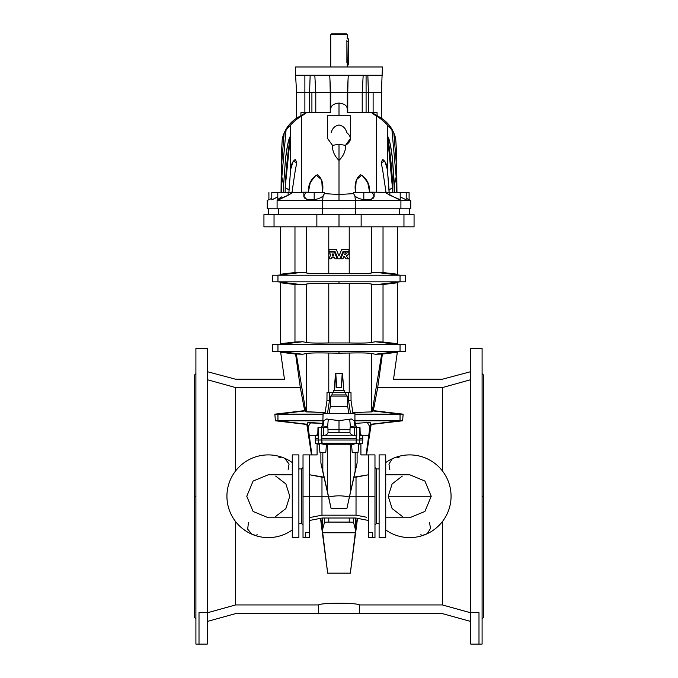 <?xml version="1.0" encoding="UTF-8"?>
<svg xmlns="http://www.w3.org/2000/svg" width="678" height="678" viewBox="0 0 678 678"><rect width="100%" height="100%" fill="white"/><g stroke="black" fill="none" stroke-linecap="round" stroke-linejoin="round"><path stroke-width="1.02" d="M354.458 427.606L350.077 427.606L349.967 432.471C350.204 433.937 351.704 435.056 354.467 435.81L354.458 427.606L356.62 427.606L356.806 435.81L354.467 435.81C351.704 435.056 350.204 433.937 349.967 432.471L339 432.471L339 420.657L328.279 419.207L327.55 427.606L328.279 419.207L326.618 419.004L323.609 420.928L322.838 422.623L323.609 420.928L322.914 427.606L323.609 420.928L326.618 419.004L339 420.657L339 429.683L327.974 429.683L339 429.683L339 432.471L328.033 432.471L349.967 432.471L350.077 427.606L354.458 427.606L354.467 435.81L356.806 435.81L356.136 435.835L356.806 435.81L356.62 427.606L359.382 427.606L354.458 427.606M327.923 427.606L328.033 432.471C327.796 433.937 326.296 435.056 323.533 435.81L356.136 435.835L321.864 435.835L321.804 438.352L320.83 440.014L318.177 440.014L320.83 440.014L318.465 440.014L318.177 438.352L315.219 438.352L318.177 438.352L318.44 435.81L315.287 435.835L318.228 435.835L318.465 440.014L356.865 440.014L321.804 440.014L322.177 443.582L327.313 444.76L327.313 491.067L328.644 497.067C335.551 495.423 342.449 495.423 349.356 497.067L350.687 491.067L350.687 444.76L326.457 444.776L325.787 452.421L319.948 452.421L319.169 443.565L319.948 452.421L325.787 452.421L326.457 444.776L318.457 443.319L318.177 440.014L315.219 440.014L315.507 443.319L356.111 443.319L321.889 443.319L321.804 440.014L320.83 440.014L321.804 438.352L356.196 438.352L321.804 438.352L321.864 435.835L321.194 435.81L321.38 427.606L318.618 427.606L318.44 435.81L318.618 427.606L327.923 427.606L323.542 427.606L323.533 435.81C326.296 435.056 327.796 433.937 328.033 432.471L327.923 427.606M360.916 443.743L362.493 443.319L358.764 443.531L358.052 452.421L352.213 452.421L351.543 444.768L356.111 443.319L356.196 440.014L356.111 443.319L362.493 443.319L360.874 443.751L360.916 454.93L360.916 443.734M358.764 444.31L360.874 443.751L358.764 444.31M356.026 477.176L356.026 496.254L368.366 496.254L368.366 454.93L360.916 454.93L368.366 454.93L368.366 496.254L349.585 496.254L346.89 508.559L331.11 508.559L328.415 496.254L309.634 496.254L309.634 537.612L305.498 537.612L309.634 537.612L309.634 496.254L321.974 496.254L321.974 515.178L321.974 496.254L328.415 496.254L324.033 477.176L321.974 477.176L321.974 496.254L321.974 477.176L309.634 474.77L324.033 477.176L331.11 508.559L327.313 491.067L327.313 444.76L351.543 444.776L350.687 444.76L350.687 491.067L357.103 463.049L357.103 452.421L357.103 463.049L355.162 471.074L355.162 452.421L355.162 471.074L349.356 497.067C342.449 495.423 335.551 495.423 328.644 497.067L331.11 508.559L346.89 508.559L349.585 496.254L356.026 496.254L356.026 477.176L353.967 477.176L349.585 496.254L357.103 463.049L353.967 477.176L366.645 475.109L356.026 477.176M368.366 474.77L366.645 475.109L368.366 474.77M317.084 454.896L303.024 454.896L303.024 496.254L309.634 496.254L309.634 454.93L317.084 454.93L317.084 443.734L319.236 444.31L315.507 443.319L317.084 443.743L317.084 454.93L309.634 454.93L309.634 496.254L303.024 496.254L303.024 537.612L305.498 537.612L305.498 532.459L309.634 532.459L305.498 532.459L305.498 537.612M309.634 517.602L321.974 515.178L356.026 515.178L356.026 496.254L356.026 515.178L321.974 515.178L309.634 517.602M373.12 92.623L381.392 92.623L368.425 92.623L373.12 92.623L373.12 112.684L373.12 92.623M367.84 75.258L368.425 92.623L367.84 75.258M347.763 92.623L348.026 79.936L347.763 92.623L366.086 92.623L366.086 112.684L366.086 75.258L366.086 92.623L368.425 92.623L368.425 112.684L368.425 92.623L362.213 92.623L362.213 112.684L362.213 92.623L347.763 92.623L347.763 112.684L347.763 92.623L309.575 92.623L309.575 112.684L309.575 92.623L304.88 92.623L304.88 75.258L304.88 92.623L296.608 92.623L304.88 92.623L304.88 112.684L304.88 92.623L311.914 92.623L311.914 112.684L311.914 92.623L315.787 92.623L315.787 112.684L315.787 92.623L330.237 92.623L330.237 112.684L330.237 92.623L347.272 92.623L347.272 109.226C347.195 105.717 344.432 103.658 339 103.048C344.432 103.658 347.195 105.717 347.272 109.226L347.272 112.684L377.078 112.684L377.078 115.624L381.392 118.184C388.731 123.023 393.503 129.837 395.698 138.634L396.588 152.652L396.952 192.289L396.588 152.652L396.825 192.289L396.588 152.652L395.698 138.634L393.876 133.371L396.588 166.813L393.876 133.371L395.698 138.634C393.503 129.837 388.731 123.023 381.392 118.184L372.408 112.887C373.061 113.353 368.79 111.2 376.654 116.201C368.79 111.2 373.061 113.353 372.408 112.887L377.078 115.624L377.078 112.684L347.272 112.684M348.509 64.918L347.272 64.918L348.509 64.918L348.509 62.435L348.509 64.918M331.245 132.583C332.237 128.422 334.822 125.896 339 125.015C343.178 125.896 345.763 128.422 346.755 132.583C351.984 137.066 351.56 141.329 345.492 145.372C345.755 150.847 343.585 155.864 339 160.423L339 194.518L324.431 193.628L324.457 192.289L314.185 192.289L314.185 199.637C318.253 199.001 321.236 197.747 323.126 195.874L324.431 193.628L324.457 192.289L324.431 193.628L323.126 195.874L322.575 200.561L355.425 200.561L354.874 195.874L353.569 193.628L339 194.518L339 200.561L339 194.518L353.569 193.628L353.543 192.289L353.569 193.628L353.543 192.289L363.815 192.289L363.815 199.637L371.307 199.298L374.154 196.366M292.743 192.289L288.133 192.289L288.133 195.256L292.726 192.56L288.133 195.256L277.794 199.696L278.768 199.578L277.09 200.561L288.133 195.256L288.133 192.289L292.743 192.289M296.608 118.184L300.922 115.624L300.922 112.684L330.728 112.684L300.922 112.684L300.922 115.624L296.608 118.184C289.269 123.023 284.497 129.837 282.302 138.634C284.497 129.837 289.269 123.023 296.608 118.184L296.608 92.623L295.574 75.258L382.426 75.258L295.574 75.258L295.574 66.986L382.426 66.986L381.392 92.623L381.392 118.184M374.154 196.408L374.154 192.289L363.815 192.289L371.586 192.289C376.527 197.535 373.934 199.985 363.815 199.637C359.747 199.001 356.764 197.747 354.874 195.874L355.425 200.561L410.749 200.561L400.91 200.561L400.91 208.832C413.97 208.832 413.97 208.832 400.91 208.832L277.09 208.832L277.09 200.561L322.575 200.561L322.575 208.832L355.425 208.832L355.425 200.561L322.575 200.561L323.126 195.874C321.236 197.747 318.253 199.001 314.185 199.637C304.066 199.985 301.473 197.535 306.414 192.289L324.457 192.289L324.431 193.628L339 194.518L339 160.423C343.585 155.864 345.755 150.847 345.492 145.372L350.373 138.532M408.351 199.298L406.207 198.29L409.097 199.798L409.097 192.289L389.867 192.289L389.867 195.256L400.206 199.696L399.232 199.578L400.91 200.561L385.274 192.56L376.654 192.205L376.654 116.201L376.654 192.205L369.637 192.162L389.867 192.289L385.257 192.289L389.867 195.256L389.867 192.289M400.206 196.925L406.198 199.781L406.207 192.289M322.889 420.784L277.955 420.784L307.219 424.267L307.498 422.818L310.651 422.564L322.592 423.377L307.498 422.818L308.092 426.852L310.651 422.564L308.092 426.852L307.498 422.818L306.854 424.47L311.465 454.896L306.854 424.47L275.37 420.784L274.861 414.165L304.651 410.614L305.812 411.724L296.294 354.018L295.6 354.052L300.312 387.57L304.651 410.614L300.312 387.57L235.613 387.57L235.613 470.896L235.613 387.57L300.312 387.57L295.6 354.052L280.667 352.28L284.455 379.222L235.613 379.222L207.282 371.671L235.613 379.222L284.455 379.222L280.667 352.28L296.294 354.018L305.812 411.724L325.152 412.512L306.397 411.902L306.397 353.56C309.354 352.941 316.812 352.763 328.779 353.035L339 353.162L339 351.306L277.955 351.306L302.6 354.238L306.397 353.56L306.397 411.902L305.346 410.902L277.955 414.165L323.059 414.165L277.955 414.165L277.955 420.784L322.889 420.784M316.855 226.825L339 226.825L339 214.621L316.855 214.621L316.855 226.825L274.039 226.825L316.855 226.825L316.855 214.621L403.961 214.621L403.961 226.825C417.36 226.825 417.36 226.825 403.961 226.825L316.855 226.825M368.9 283.701L339 283.684L339 281.828L277.955 281.828L302.6 284.76L306.397 284.082C309.346 283.463 316.804 283.285 328.779 283.557L339 283.684L328.779 283.557L328.779 342.958L349.221 342.958L349.221 283.557L349.221 342.958C361.196 343.229 368.654 343.051 371.603 342.424L371.603 284.082C368.654 283.463 361.196 283.285 349.221 283.557C361.196 283.285 368.654 283.463 371.603 284.082L375.4 284.76L383.028 284.497L383.028 342.017L397.52 343.729L397.52 282.777L397.52 343.729L383.028 342.017L383.028 284.497L397.52 282.777L375.4 284.76L400.045 281.828L375.4 284.76L371.603 284.082L371.603 342.424L375.4 341.754L383.028 342.017L375.4 341.754L371.603 342.424C368.654 343.051 361.196 343.229 349.221 342.958L328.779 342.958L328.779 283.557C316.804 283.285 309.346 283.463 306.397 284.082L302.6 284.76L294.972 284.497L294.972 342.017L302.6 341.754L306.397 342.424L306.397 284.082L306.397 342.424C309.346 343.051 316.804 343.229 328.779 342.958C316.804 343.229 309.346 343.051 306.397 342.424L302.6 341.754L277.955 344.687L400.045 344.687L375.4 341.754L400.045 344.687L400.045 351.306L339 351.306L339 353.162L328.779 353.035L328.779 392.452L328.779 353.035C316.812 352.763 309.354 352.941 306.397 353.56L302.6 354.238L296.294 354.018L302.6 354.238L277.955 351.306L400.045 351.306C407.393 351.306 407.393 351.306 400.045 351.306L375.4 354.238L371.603 353.56C368.646 352.941 361.188 352.763 349.221 353.035L339 353.162L349.221 353.035L349.221 392.452L349.221 353.035C361.188 352.763 368.646 352.941 371.603 353.56L371.603 411.902L371.603 353.56L375.4 354.238L400.045 351.306L405.58 351.306L405.58 344.687L277.955 344.687L277.955 351.306L277.955 344.687L302.6 341.754L294.972 342.017L294.972 284.497L280.48 282.777L280.48 343.729L294.972 342.017L280.48 343.729L280.48 282.777L302.6 284.76L277.955 281.828L339 281.828L339 283.684L349.221 283.557M288.15 469.744L289.057 464.083L284.828 458.387M283.438 457.803L281.972 457.481M280.446 457.43L278.955 457.658M248.411 522.763L247.682 529.137L251.733 534.12M253.123 534.705L254.597 535.027M256.115 535.078L257.606 534.849M357.518 518.348L350.331 573.164L327.669 573.164L320.482 518.348L327.669 573.164L320.796 518.289L322.694 532.755L355.306 532.755L350.331 573.164L357.518 518.348M235.613 521.611L235.613 604.937L318.44 604.937C321.465 602.64 356.543 602.64 359.56 604.937L442.387 604.937L442.387 521.611L442.387 604.937L470.718 612.802L442.387 604.937L359.56 604.937C356.543 602.64 321.465 602.64 318.44 604.937L318.736 613.293L359.264 613.293L359.56 604.937L359.264 613.293L236.741 613.293L207.282 621.463L236.741 613.293L318.736 613.293L318.44 604.937L235.613 604.937L235.613 521.611M429.589 522.763L430.488 528.425L427.504 533.315L426.267 534.12M424.877 534.705L423.403 535.027M421.886 535.078L420.394 534.849M389.85 469.744L388.943 464.083L391.935 459.201M391.935 459.192L393.172 458.387M394.562 457.803L396.028 457.481M397.554 457.43L399.045 457.658M442.387 470.896L442.387 387.57L377.688 387.57L373.349 410.614L403.139 414.165L402.63 420.784L371.146 424.47L366.535 454.896L371.146 424.47L370.502 422.818L367.349 422.564L369.908 426.852L370.502 422.818L366.112 454.896L369.908 426.852L367.349 422.564L355.408 423.377L367.349 422.564L370.502 422.818L370.781 424.267L400.045 420.784L355.111 420.784L402.63 420.784L403.139 414.165L373.349 410.614L377.688 387.57L382.4 354.052L375.4 354.238L381.706 354.018L372.188 411.724L381.706 354.018L382.4 354.052L377.688 387.57L442.387 387.57L442.387 470.896M207.282 363.84L207.282 644.1L207.282 348.407L195.908 348.407L195.908 644.1L207.282 644.1L199.01 644.1L199.01 612.675L207.282 612.675L199.01 612.675L199.01 644.1M195.908 617.59L195.908 374.917M195.908 373.637L194.255 375.29L194.255 617.217L195.908 618.87M194.255 496.254L195.908 496.254L194.255 496.254M195.908 478.558L195.908 475.592L195.908 478.558M195.908 441.929L195.908 439.251L195.908 441.929M195.908 410.614L195.908 408.495L195.908 410.614M195.908 387.689L195.908 386.324L195.908 387.689M195.908 606.183L195.908 604.818L195.908 606.183M195.908 584.012L195.908 581.894L195.908 584.012M195.908 553.256L195.908 550.578L195.908 553.256M195.908 516.916L195.908 513.949L195.908 516.916M478.99 644.1L478.99 612.675L470.718 612.675L478.99 612.675L478.99 644.1L470.718 644.1L482.092 644.1L482.092 348.407L470.718 348.407L470.718 644.1L470.718 363.84M482.092 374.917L482.092 617.59M482.092 618.87L483.745 617.217L483.745 375.29L482.092 373.637M483.745 496.254L482.092 496.254L483.745 496.254M482.092 513.949L482.092 516.916L482.092 513.949M482.092 550.578L482.092 553.256L482.092 550.578M482.092 581.894L482.092 584.012L482.092 581.894M482.092 604.818L482.092 606.183L482.092 604.818M482.092 386.324L482.092 387.689L482.092 386.324M482.092 408.495L482.092 410.614L482.092 408.495M482.092 439.251L482.092 441.929L482.092 439.251M482.092 475.592L482.092 478.558L482.092 475.592M327.016 392.452L350.984 392.452L351.051 400.723L348.568 400.723L350.526 413.546L348.568 400.723L348.5 392.452L332.347 392.452L331.949 394.935L332.347 392.452L329.5 392.452L329.432 400.723L327.474 413.546L329.432 400.723L326.949 400.723L327.016 392.452L326.949 400.723L324.991 413.546L326.949 400.723L329.432 400.723L329.5 392.452L327.016 392.452M349.221 522.094L349.221 518.009L349.221 522.094L353.475 522.246L353.475 518.009L353.475 522.246L355.56 530.001L355.306 532.755L355.56 518.009L355.56 530.001L353.475 522.246L328.779 522.094L349.221 522.094M328.779 518.009L328.779 522.094L328.779 518.009M324.525 518.009L324.525 522.246L328.779 522.094L324.525 522.246L322.44 530.001L322.44 518.009L322.44 530.001L324.525 522.246L324.525 518.009M311.888 454.896L308.092 426.852L309.126 435.268L316.27 435.268L309.126 435.268L311.888 454.896M207.282 379.705L235.613 387.57L207.282 379.705M397.333 352.28L393.545 379.222L397.333 352.28L382.4 354.052L397.333 352.28M352.848 412.512L371.603 411.902L373.349 410.614L371.603 411.902L352.848 412.512M357.204 518.289L355.56 530.001L357.204 518.289M361.73 435.268L368.874 435.268L361.73 435.268M268.488 208.832L268.488 214.621L316.855 214.621L274.039 214.621L274.039 226.825L274.039 214.621L263.937 214.621L263.937 226.825L274.039 226.825M397.52 274.251L383.028 272.539L375.4 272.276L400.045 275.209L375.4 272.276L371.603 272.954C368.646 273.573 361.188 273.751 349.221 273.48L328.779 273.48C316.812 273.751 309.354 273.573 306.397 272.954L302.6 272.276L277.955 275.209L400.045 275.209L400.045 281.828C407.393 281.828 407.393 281.828 400.045 281.828L339 281.828L405.58 281.828L405.58 275.209L277.955 275.209L277.955 281.828L277.955 275.209C270.607 275.209 270.607 275.209 277.955 275.209L302.6 272.276L280.48 274.251L294.972 272.539L294.972 226.825L294.972 272.539L302.6 272.276L306.397 272.954C309.354 273.573 316.812 273.751 328.779 273.48L349.221 273.48C361.188 273.751 368.646 273.573 371.603 272.954L371.603 226.825L371.603 272.954L375.4 272.276L383.028 272.539L397.52 274.251L397.52 226.825L397.52 274.251M400.045 281.828L400.045 275.209M383.028 226.825L383.028 272.539L383.028 226.825M349.221 226.825L349.221 273.48L349.221 226.825M328.779 226.825L328.779 273.48L328.779 226.825M350.331 573.164L355.306 532.755L322.694 532.755L327.669 573.164L350.331 573.164M470.718 379.705L442.387 387.57L470.718 379.705M441.259 613.293L359.264 613.293L441.259 613.293L470.718 621.463L441.259 613.293M442.387 379.222L470.718 371.671L442.387 379.222L393.545 379.222L442.387 379.222M277.955 275.209L272.42 275.209L272.42 281.828L277.955 281.828M280.48 226.825L280.48 274.251L280.48 226.825M306.397 226.825L306.397 272.954L306.397 226.825M207.282 612.802L235.613 604.937L207.282 612.802M331.576 257.776L331.178 258.818L329.076 258.818L330.932 253.97L329.076 253.97L329.076 252.08L334.449 252.08L337.195 258.818L335.076 258.818L334.652 257.776L331.576 257.776L334.652 257.776L335.076 258.818L337.195 258.818L334.449 252.08L329.076 252.08L329.076 253.97L330.932 253.97L329.076 258.818L331.178 258.818L331.576 257.776L334.652 257.776M332.966 253.623L333.923 255.979L332.059 255.979L332.966 253.623L332.059 255.979L332.966 253.623L333.923 255.979L332.059 255.979L333.923 255.979L332.966 253.623M338.008 258.818L334.957 251.326L329.076 251.326L329.076 249.36L336.305 249.36L339 255.979L341.695 249.36L348.924 249.36L348.924 251.326L343.043 251.326L339.992 258.818L338.008 258.818L339.992 258.818L343.043 251.326L348.924 251.326L348.924 249.36L341.695 249.36L339 255.979L336.305 249.36L329.076 249.36L329.076 251.326L334.957 251.326L338.008 258.818M345.661 252.08L344.661 254.538A2.458 2.458 0 0 0 347.034 252.08L348.924 252.08L348.924 253.97L348.356 253.97A2.975 2.975 0 0 1 346.195 255.818L348.45 258.818L346 258.818L344 256.165L342.924 258.818L340.805 258.818L343.551 252.08L345.661 252.08L343.551 252.08L340.805 258.818L342.924 258.818L344 256.165L346 258.818L348.45 258.818L346.195 255.818A2.975 2.975 0 0 0 348.356 253.97L348.924 253.97L348.924 252.08L347.034 252.08A2.458 2.458 0 0 1 344.661 254.538L345.661 252.08M360.535 273.598L349.221 273.48L368.883 273.336M414.063 214.621L361.145 214.621L361.145 226.825L414.063 226.825L414.063 214.621M403.961 226.825L403.961 214.621M339 214.621L339 226.825L361.145 226.825L361.145 214.621L339 214.621M322.66 214.621L322.66 208.832L322.66 214.621M278.319 208.832L278.319 214.621L278.319 208.832M355.34 214.621L355.34 208.832L355.34 214.621M399.681 214.621L399.681 208.832L399.681 214.621M400.045 351.306L400.045 344.687M354.941 414.165L400.045 414.165L372.654 410.902L403.139 414.165L400.045 414.165L400.045 420.784L371.146 424.47L402.63 420.784L400.045 420.784L400.045 414.165L354.941 414.165M277.955 344.687C270.607 344.687 270.607 344.687 277.955 344.687L272.42 344.687L272.42 351.306L277.955 351.306M306.854 424.47L275.37 420.784L306.854 424.47M305.346 410.902L274.861 414.165L305.346 410.902M274.861 414.165L275.37 420.784L277.955 420.784L277.955 414.165L274.861 414.165M390.486 128.176L387.401 125.032L387.401 169.602L389.096 192.289L389.07 189.993L392.808 187.425L389.07 189.993L387.401 169.602L387.401 125.032C384.29 121.582 380.714 118.642 376.654 116.201C380.714 118.642 384.29 121.582 387.401 125.032L391.943 130.074L387.401 125.032M393.435 132.371L392.613 130.71M390.486 127.405L393.876 133.371L391.943 130.074L396.164 176.848L391.943 130.074M373.12 112.684L377.078 112.684M400.91 208.832L400.91 200.561L355.425 200.561L355.425 208.832L410.749 208.832L410.749 200.561L409.097 199.612M355.543 189.509L355.569 192.289C354.238 184.331 355.874 178.475 360.467 174.721C366.756 178.221 369.815 184.043 369.637 192.162L367.722 182.602L361.984 174.958L356.247 179.89L355.543 189.509M392.85 192.289L392.808 187.425C391.952 169.212 390.214 152.177 387.596 136.32C389.714 138.465 391.689 151.703 392.503 158.881L394.401 185.035L396.164 176.848L394.401 185.035L394.469 192.289L392.486 158.711L390.528 145.745L389.079 139.448L387.596 136.498L392.85 192.289M386.011 192.289L382.4 168.237C381.163 164.008 381.316 161.11 382.858 159.55C385.468 161.483 386.985 164.839 387.401 169.602L384.816 161.186L381.595 162.525M396.308 192.289L396.164 176.848L396.308 192.289M330.728 109.226C330.805 105.717 333.568 103.658 339 103.048L339 115.785C324.567 115.785 324.567 115.785 339 115.785C353.433 115.785 353.433 115.785 339 115.785L339 103.048C333.568 103.658 330.805 105.717 330.728 109.226L330.728 92.623L329.694 75.258M350.373 138.626L350.373 115.785L327.627 115.785L327.627 138.626L332.508 145.372L339 144.27L345.492 145.372L339 144.27L339 160.423C334.415 155.864 332.245 150.847 332.508 145.372L327.627 138.532M363.815 199.637L363.815 192.289L353.543 192.289L353.569 193.628L354.874 195.874C356.764 197.747 359.747 199.001 363.815 199.637M287.514 128.176L290.599 125.032L286.057 130.074L281.836 176.848L283.599 185.035L285.497 158.881C286.311 151.703 288.286 138.465 290.404 136.32C287.786 152.177 286.048 169.212 285.192 187.425L285.15 192.289L285.192 187.425L288.93 189.993L285.192 187.425L290.404 136.498L288.921 139.448L287.472 145.745L285.514 158.711L283.599 185.035L281.836 176.848L281.692 192.289L281.836 176.848L286.057 130.074L290.599 125.032L290.599 169.602L290.599 125.032C293.71 121.582 297.286 118.642 301.346 116.201L301.346 192.205L308.363 192.162C308.185 184.043 311.244 178.221 317.533 174.721C322.126 178.475 323.762 184.331 322.431 192.289L321.753 179.89L316.016 174.958L310.278 182.602L308.363 192.162L292.726 192.56L301.346 192.205L301.346 116.201C297.286 118.642 293.71 121.582 290.599 125.032M281.048 192.289L281.412 152.652L282.302 138.634L281.412 152.652L281.048 192.289M278.2 199.196L281.404 196.917M288.574 192.289L271.793 192.289L271.793 199.781L277.794 196.925L271.878 199.815M268.903 192.289L268.903 199.798L271.793 198.29L269.124 199.713M268.903 199.612L267.251 200.561L267.251 208.832L322.575 208.832L322.575 200.561L277.09 200.561L277.09 208.832M287.506 127.405L284.124 133.371L282.302 138.634L284.124 133.371L286.057 130.074M305.592 112.887C304.939 113.353 309.21 111.2 301.346 116.201C309.21 111.2 304.939 113.353 305.592 112.887L300.922 115.624L305.592 112.887M296.405 162.525L293.184 161.186L290.599 169.602L288.904 192.289L290.599 169.602C291.015 164.839 292.532 161.483 295.142 159.55C296.684 161.11 296.837 164.008 295.6 168.237L291.989 192.289M283.531 192.289L283.599 185.035L283.531 192.289M277.794 199.705L277.794 192.289L282.133 192.289M281.412 166.813L281.412 152.652L281.412 166.813L284.124 133.371L281.412 166.813M281.175 192.247L281.387 168.958L281.175 192.247M271.793 192.289L279.243 192.289M314.185 199.637L314.185 192.289L303.846 192.289L303.846 196.408L306.693 199.298L314.185 199.637M339 144.27L332.508 145.372C332.245 150.847 334.415 155.864 339 160.423L339 144.27M348.509 41.341L346.89 41.341L346.89 40.519C347.305 37.315 347.305 37.315 346.89 40.519L346.89 41.341L348.509 41.341C348.509 38.154 348.509 38.154 348.509 41.341L348.509 62.435L348.509 38.866L347.06 38.866M346.441 33.9L331.559 33.9L346.441 33.9L331.559 33.9L330.728 34.731L347.272 34.731L346.441 33.9L347.272 34.731L330.728 34.731L330.728 66.986L330.728 34.731M346.89 62.435L348.509 62.435L346.89 62.435L346.89 41.341L347.272 66.986M346.89 40.519C347.305 37.315 347.305 37.315 346.89 40.519M298.057 66.986L379.943 66.986M329.974 79.936L330.237 92.623L329.974 79.936M314.812 75.258L315.787 92.623L314.812 75.258M310.16 75.258L309.575 92.623L310.16 75.258M362.213 92.623L363.188 75.258L362.213 92.623M388.214 496.254L431.225 496.254L388.214 496.254L392.104 508.542L402.308 516.433L392.104 508.542L388.214 496.262L392.121 483.948L402.3 476.075M376.222 523.552L379.112 523.552L379.112 454.896L379.112 537.612L385.731 537.612L385.731 454.896L385.731 517.763L409.673 517.763L424.894 511.458L431.225 496.245L424.894 481.049L409.673 474.753L385.731 474.753L409.715 474.753M379.112 468.956L376.222 468.956L379.112 468.956M385.731 454.896L379.112 454.896L385.731 454.896M409.715 454.896A41.358 41.358 0 0 0 385.731 462.565A41.358 41.358 0 0 1 449.107 508.847A41.358 41.358 0 0 1 385.731 529.942A41.358 41.358 0 0 0 449.107 508.847A41.358 41.358 0 0 0 409.715 454.896M379.112 468.439A41.358 41.358 0 0 0 378.646 468.956A41.358 41.358 0 0 1 379.112 468.439M378.646 523.552A41.358 41.358 0 0 0 379.112 524.069A41.358 41.358 0 0 1 378.646 523.552M409.673 474.753L424.894 481.049L431.225 496.245L424.894 511.458L409.673 517.763M289.786 496.245L285.896 483.965L275.692 476.075L285.896 483.965L289.786 496.245L285.879 508.559L275.7 516.433M301.778 468.956L298.888 468.956L298.888 537.612L298.888 454.896L292.269 454.896L292.269 537.612L292.269 474.753L268.327 474.753L253.106 481.049L246.775 496.262L253.106 511.466L268.327 517.763L292.269 517.763L268.285 517.763M298.888 523.552L301.778 523.552L298.888 523.552M292.269 537.612L298.888 537.612L292.269 537.612M268.285 537.612A41.358 41.358 0 0 0 292.269 529.942A41.358 41.358 0 0 1 228.893 483.66A41.358 41.358 0 0 1 292.269 462.565A41.358 41.358 0 0 0 228.893 483.66A41.358 41.358 0 0 0 268.285 537.612M298.888 524.069A41.358 41.358 0 0 0 299.354 523.552A41.358 41.358 0 0 1 298.888 524.069M299.354 468.956A41.358 41.358 0 0 0 298.888 468.439A41.358 41.358 0 0 1 299.354 468.956M268.327 517.763L253.106 511.466L246.775 496.262L253.106 481.049L268.327 474.753M317.804 434.386L315.287 435.835L315.262 440.014L318.177 440.014L318.457 443.319L315.507 443.319M362.493 443.319L362.781 440.014L359.823 440.014L362.738 440.014L362.781 438.352L359.823 438.352L359.535 440.014L356.865 440.014L359.535 440.014L357.17 440.014L356.196 438.352L356.136 435.835L356.196 438.352L357.17 440.014L359.823 440.014L359.543 443.319L359.823 438.352L362.781 438.352L362.713 435.835L359.772 435.835L362.713 435.835L360.196 434.386M303.024 467.515L301.778 468.752L301.778 523.755L303.024 524.992M301.778 523.552L301.778 496.254M320.897 452.421L320.897 463.049L322.838 471.074L322.838 452.421L322.838 471.074L327.313 491.067L320.897 463.049L324.033 477.176L320.897 463.049L320.897 452.421M325.787 452.421L326.457 444.768L327.313 444.76L326.457 444.776M319.236 443.531L322.177 443.582L319.236 443.531M322.228 518.009L309.634 520.458L322.228 518.009L355.772 518.009L368.366 520.458L355.772 518.009L322.228 518.009L355.772 518.009M366.467 517.229L356.026 515.178L366.467 517.229M372.502 537.612L372.502 532.459L368.366 532.459L372.502 532.459L372.502 537.612L374.976 537.612L374.976 496.254L368.366 496.254L368.366 537.612L372.502 537.612L368.366 537.612L368.366 496.254L374.976 496.254L374.976 454.896L360.916 454.896M374.976 524.992L376.222 523.755L376.222 468.752L374.976 467.515M376.222 468.956L376.222 496.254M351.543 444.776L350.687 444.76L351.543 444.776L352.213 452.421L358.052 452.421L358.832 443.565L355.823 443.582L351.543 444.768L352.213 452.421M358.832 443.565L355.823 443.582L358.832 443.565M347.246 396.113L346.136 394.935L331.864 394.935L330.754 396.113L347.246 396.113L330.754 396.113L330.271 406.563L329.186 413.546L330.271 406.563L347.729 406.563L330.271 406.563L330.754 396.113L331.864 394.935L346.136 394.935L347.246 396.113L347.729 406.563L347.246 396.113M350.026 429.683L339 429.683L350.026 429.683M350.45 427.606L349.721 419.207L339 420.657L350.967 419.004L349.721 419.207L350.45 427.606M324.016 427.606C325.313 425.903 326.304 425.903 326.991 427.606C326.304 425.903 325.313 425.903 324.016 427.606M354.95 422.123L354.925 413.546L323.075 413.546L322.838 422.623L323.075 413.546M351.382 419.004L354.391 420.928C355.391 423.114 355.391 423.114 354.391 420.928C355.391 423.114 355.391 423.114 354.391 420.928L355.086 427.606L354.391 420.928L351.382 419.004L349.721 419.207L351.382 419.004M328.279 419.207L327.033 419.004L328.279 419.207M323.05 422.123L321.558 427.606M348.814 413.546L347.729 406.563L348.814 413.546M346.051 394.935L345.653 392.452L346.051 394.935M317.982 427.606L318.618 427.606L317.982 427.606L317.762 435.81L317.982 427.606M323.542 427.606L321.38 427.606L321.194 435.81L323.533 435.81L323.542 427.606M360.238 435.81L359.56 435.81L359.823 438.352L359.382 427.606L360.018 427.606L359.382 427.606L359.56 435.81L360.238 435.81L360.018 427.606L360.238 435.81M351.009 427.606C351.696 425.903 352.687 425.903 353.984 427.606C352.687 425.903 351.696 425.903 351.009 427.606M328.033 432.471L327.999 430.7M349.967 432.471L350.001 430.7M353.009 413.546L351.051 400.723L353.009 413.546M348.568 400.723L351.051 400.723L350.984 392.452L348.5 392.452L348.568 400.723M334.873 387.485L335.483 373.425L342.517 373.425L343.754 390.384L342.517 373.425L341.356 387.485L336.644 387.485L335.483 373.425L334.246 390.384L344.17 390.384L344.17 392.452L344.17 390.384L333.83 390.384L333.83 392.452M336.644 387.485L341.356 387.485L336.644 387.485L341.356 387.485L342.204 373.425L335.796 373.425L336.644 387.485M400.206 192.289L400.206 199.705M409.512 214.621L409.512 208.832M347.272 34.731L347.272 38.036M347.272 92.623L348.306 75.258M385.731 517.763L409.715 517.763M292.269 474.753L268.285 474.753M355.162 422.623L356.442 427.606"/></g></svg>
